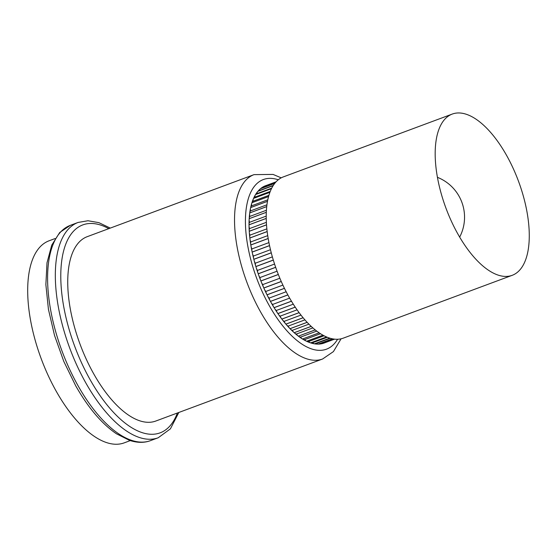 <?xml version="1.0" encoding="UTF-8"?>
<svg xmlns="http://www.w3.org/2000/svg" width="557" height="557" viewBox="0 0 557 557"><rect width="100%" height="100%" fill="white"/><g stroke="black" fill="none" stroke-linecap="round" stroke-linejoin="round"><path stroke-width="0.84" d="M130.261 440.608L124.232 442.85A107.793 48.487 -110.4 0 1 56.264 391.313A107.793 48.487 -110.4 0 1 49.072 240.791L55.108 238.549M322.614 358.993L155.821 421.029A98.352 44.24 -110.4 0 1 93.813 374.005A98.352 44.24 -110.4 0 1 87.247 236.662L254.041 174.626A98.352 44.24 -110.4 0 0 260.606 311.969A98.352 44.24 -110.4 0 0 322.614 358.993L333.427 351.592L341.086 338.802M334.583 339.15L324.947 342.729A83.94 37.758 -110.4 0 1 324.209 343.028A83.94 37.758 -110.4 0 1 321.688 343.746A83.94 37.758 -110.4 0 1 321.661 343.753A83.94 37.758 -110.4 0 1 318.179 344.115A83.94 37.758 -110.4 0 1 318.151 344.115A83.94 37.758 -110.4 0 1 314.482 343.829A83.94 37.758 -110.4 0 1 314.454 343.822A83.94 37.758 -110.4 0 1 310.625 342.875A83.94 37.758 -110.4 0 1 310.59 342.868A83.94 37.758 -110.4 0 1 306.635 341.274A83.94 37.758 -110.4 0 1 306.601 341.26A83.94 37.758 -110.4 0 1 302.548 339.039A83.94 37.758 -110.4 0 1 302.514 339.018A83.94 37.758 -110.4 0 1 298.399 336.177A83.94 37.758 -110.4 0 1 298.364 336.156A83.94 37.758 -110.4 0 1 294.221 332.724A83.94 37.758 -110.4 0 1 294.187 332.696A83.94 37.758 -110.4 0 1 290.044 328.707A83.94 37.758 -110.4 0 1 290.016 328.672A83.94 37.758 -110.4 0 1 285.915 324.153A83.94 37.758 -110.4 0 1 285.88 324.118A83.94 37.758 -110.4 0 1 281.856 319.105A83.94 37.758 -110.4 0 1 281.828 319.064A83.94 37.758 -110.4 0 1 277.908 313.605A83.94 37.758 -110.4 0 1 277.88 313.556A83.94 37.758 -110.4 0 1 274.1 307.694A83.94 37.758 -110.4 0 1 274.072 307.645A83.94 37.758 -110.4 0 1 271.287 302.89A83.94 37.758 -110.4 0 1 270.465 301.428A83.94 37.758 -110.4 0 1 270.444 301.372A83.94 37.758 -110.4 0 1 267.04 294.848A83.94 37.758 -110.4 0 1 267.012 294.799A83.94 37.758 -110.4 0 1 263.837 288.018A83.94 37.758 -110.4 0 1 263.816 287.962A83.94 37.758 -110.4 0 1 260.892 280.993A83.94 37.758 -110.4 0 1 260.871 280.937A83.94 37.758 -110.4 0 1 258.232 273.828A83.94 37.758 -110.4 0 1 258.211 273.772A83.94 37.758 -110.4 0 1 255.879 266.587A83.94 37.758 -110.4 0 1 255.858 266.531A83.94 37.758 -110.4 0 1 253.846 259.325A83.94 37.758 -110.4 0 1 253.832 259.27A83.94 37.758 -110.4 0 1 252.154 252.112A83.94 37.758 -110.4 0 1 252.14 252.056A83.94 37.758 -110.4 0 1 250.817 244.989A83.94 37.758 -110.4 0 1 250.81 244.941A83.94 37.758 -110.4 0 1 249.842 238.034A83.94 37.758 -110.4 0 1 249.842 237.985A83.94 37.758 -110.4 0 1 249.251 231.294A83.94 37.758 -110.4 0 1 249.244 231.246A83.94 37.758 -110.4 0 1 249.028 224.833A83.94 37.758 -110.4 0 1 249.028 224.784A83.94 37.758 -110.4 0 1 249.188 218.692A83.94 37.758 -110.4 0 1 249.195 218.65A83.94 37.758 -110.4 0 1 249.731 212.934A83.94 37.758 -110.4 0 1 249.738 212.892A83.94 37.758 -110.4 0 1 250.643 207.601A83.94 37.758 -110.4 0 1 250.657 207.559A83.94 37.758 -110.4 0 1 251.931 202.741A83.94 37.758 -110.4 0 1 251.938 202.706A83.94 37.758 -110.4 0 1 253.567 198.389A83.94 37.758 -110.4 0 1 253.581 198.355A83.94 37.758 -110.4 0 1 255.552 194.581A83.94 37.758 -110.4 0 1 255.566 194.553A83.94 37.758 -110.4 0 1 257.856 191.35A83.94 37.758 -110.4 0 1 257.877 191.33A83.94 37.758 -110.4 0 1 260.474 188.732A83.94 37.758 -110.4 0 1 260.495 188.712A83.94 37.758 -110.4 0 1 263.37 186.734A83.94 37.758 -110.4 0 1 263.398 186.72A83.94 37.758 -110.4 0 1 265.682 185.669A83.94 37.758 -110.4 0 1 266.483 185.397A9.984 4.491 -110.4 0 0 266.392 185.432A9.984 4.491 -110.4 0 0 265.689 185.864M506.473 155.201A86.015 38.691 -110.4 0 1 512.21 275.311A86.015 38.691 -110.4 0 1 507.914 276.321A86.015 38.691 -110.4 0 1 457.979 234.184A86.015 38.691 -110.4 0 1 448.329 116.121A86.015 38.691 -110.4 0 1 452.242 114.074A86.015 38.691 -110.4 0 1 506.473 155.201M512.21 275.311L343.251 338.155A86.015 38.691 -110.4 0 1 289.02 297.027A86.015 38.691 -110.4 0 1 283.283 176.917L452.242 114.074M269.915 192.276L253.581 198.355M268.565 196.517L251.938 202.706M267.492 201.3L250.657 207.559M266.726 206.57L249.738 212.892M266.302 212.287L249.195 218.65M266.232 218.386L249.028 224.784M266.518 224.819L249.244 231.246M267.165 231.538L249.842 237.985M268.175 238.48L250.81 244.941M269.546 245.581L252.14 252.056M271.259 252.794L253.832 259.27M273.299 260.049L255.858 266.531M275.659 267.283L258.211 273.772M278.319 274.448L260.871 280.937M281.25 281.48L263.816 287.962M284.439 288.317L267.012 294.799M287.844 294.904L270.444 301.372M291.443 301.184L274.072 307.645M295.21 307.116L277.88 313.556M299.102 312.637L281.828 319.064M303.092 317.72L285.88 324.118M307.13 322.308L290.016 328.672M311.182 326.374L294.187 332.696M315.206 329.89L298.364 336.156M319.154 332.828L302.514 339.018M322.956 335.175L306.601 341.26M310.625 342.875L326.555 336.95L310.59 342.868M329.751 338.134L314.454 343.822M318.179 344.115L332.432 338.816L318.151 344.115M321.688 343.746L334.179 339.102L321.661 343.753M263.37 186.734L275.812 182.104L263.398 186.72A9.984 4.491 -110.4 0 1 263.412 186.713M260.474 188.732L274.692 183.441L260.495 188.712M273.139 185.655L257.877 191.33M271.482 188.635L255.566 194.553L271.468 188.663M253.679 198.139A9.984 4.491 -110.4 0 1 254.772 197.185A9.984 4.491 -110.4 0 1 255.28 195.027M270.242 191.434L254.772 197.185M255.656 194.407A9.984 4.491 -110.4 0 1 256.554 193.773L271.732 188.127M256.895 193.648A9.984 4.491 -110.4 0 1 257.585 191.678M257.947 191.246A9.984 4.491 -110.4 0 1 258.566 190.884L273.299 185.404M259.36 190.585A9.984 4.491 -110.4 0 1 260.223 188.941M260.537 188.677A9.984 4.491 -110.4 0 1 260.85 188.531L274.761 183.357M262.222 188.022A9.984 4.491 -110.4 0 1 263.176 186.846M266.441 185.411A83.94 37.758 69.6 0 0 265.661 185.683M324.188 343.035A83.94 37.758 69.6 0 0 324.905 342.75A9.984 4.491 -110.4 0 1 324.244 342.82M334.228 339.109L321.946 343.676A9.984 4.491 -110.4 0 1 321.814 343.725M321.57 343.773A9.984 4.491 -110.4 0 1 320.226 343.495M332.675 338.865L318.855 344.003A9.984 4.491 -110.4 0 1 318.409 344.115M317.998 344.122A9.984 4.491 -110.4 0 1 316.397 343.446M330.273 338.287L315.596 343.746A9.984 4.491 -110.4 0 1 314.796 343.878M314.239 343.787A9.984 4.491 -110.4 0 1 312.54 342.785M327.342 337.277L312.199 342.91A9.984 4.491 -110.4 0 1 311.015 343.001M310.326 342.778A9.984 4.491 -110.4 0 1 308.62 341.518A9.984 4.491 -110.4 0 1 307.088 341.49M324.07 335.774L308.62 341.518M306.287 341.107A9.984 4.491 -110.4 0 1 304.623 339.638A9.984 4.491 -110.4 0 1 303.064 339.352M320.519 333.727L304.623 339.638M302.159 338.788A9.984 4.491 -110.4 0 1 300.536 337.131A9.984 4.491 -110.4 0 1 298.963 336.602M316.759 331.102L300.536 337.131M297.967 335.85A9.984 4.491 -110.4 0 1 296.408 334.026A9.984 4.491 -110.4 0 1 294.827 333.267M312.867 327.906L296.408 334.026M293.762 332.313A9.984 4.491 -110.4 0 1 292.265 330.343A9.984 4.491 -110.4 0 1 290.691 329.361M308.905 324.153L292.265 330.343M289.57 328.205A9.984 4.491 -110.4 0 1 288.15 326.11A9.984 4.491 -110.4 0 1 286.577 324.926M304.923 319.871L288.15 326.11M285.421 323.568A9.984 4.491 -110.4 0 1 284.084 321.368A9.984 4.491 -110.4 0 1 282.538 319.99M300.968 315.088L284.084 321.368M281.362 318.444A9.984 4.491 -110.4 0 1 280.108 316.153A9.984 4.491 -110.4 0 1 278.591 314.594M297.076 309.838L280.108 316.153M277.414 312.867A9.984 4.491 -110.4 0 1 276.258 310.507A9.984 4.491 -110.4 0 1 274.775 308.787M293.295 304.171L276.258 310.507M273.619 306.893A9.984 4.491 -110.4 0 1 272.561 304.477A9.984 4.491 -110.4 0 1 271.127 302.604M289.647 298.127L272.561 304.477M270.006 300.571A9.984 4.491 -110.4 0 1 269.052 298.12A9.984 4.491 -110.4 0 1 267.666 296.108M286.173 291.75L269.052 298.12M266.594 293.95A9.984 4.491 -110.4 0 1 265.752 291.478A9.984 4.491 -110.4 0 1 264.429 289.341M282.9 285.1L265.752 291.478M263.426 287.092A9.984 4.491 -110.4 0 1 262.695 284.613A9.984 4.491 -110.4 0 1 261.442 282.364M279.858 278.235L262.695 284.613M260.523 280.046A9.984 4.491 -110.4 0 1 259.91 277.581A9.984 4.491 -110.4 0 1 258.727 275.235M277.073 271.196L259.91 277.581M257.905 272.881A9.984 4.491 -110.4 0 1 257.411 270.444A9.984 4.491 -110.4 0 1 256.311 268.008M274.566 264.06L257.411 270.444M255.593 265.647A9.984 4.491 -110.4 0 1 255.217 263.252A9.984 4.491 -110.4 0 1 254.215 260.739M272.366 256.874L255.217 263.252M253.609 258.406A9.984 4.491 -110.4 0 1 253.358 256.067A9.984 4.491 -110.4 0 1 252.453 253.498M270.479 249.703L253.358 256.067M251.966 251.221A9.984 4.491 -110.4 0 1 251.848 248.958A9.984 4.491 -110.4 0 1 251.047 246.347M268.934 242.601L251.848 248.958M250.685 244.154A9.984 4.491 -110.4 0 1 250.685 241.968A9.984 4.491 -110.4 0 1 250.002 239.336M267.722 235.632L250.685 241.968M249.759 237.254A9.984 4.491 -110.4 0 1 249.898 235.172A9.984 4.491 -110.4 0 1 249.327 232.527M266.866 228.857L249.898 235.172M249.202 230.577A9.984 4.491 -110.4 0 1 249.473 228.614A9.984 4.491 -110.4 0 1 249.042 225.975M266.364 222.327L249.473 228.614M249.028 224.186A9.984 4.491 -110.4 0 1 249.432 222.347A9.984 4.491 -110.4 0 1 249.132 219.737M266.218 216.109L249.432 222.347M249.223 218.121A9.984 4.491 -110.4 0 1 249.766 216.436A9.984 4.491 -110.4 0 1 249.613 213.867M266.413 210.247L249.766 216.436M249.794 212.447A9.984 4.491 -110.4 0 1 250.476 210.915A9.984 4.491 -110.4 0 1 250.476 208.422M266.942 204.795L250.476 210.915M250.734 207.197A9.984 4.491 -110.4 0 1 251.555 205.846A9.984 4.491 -110.4 0 1 251.715 203.437M267.785 199.803L251.555 205.846M252.036 202.414A9.984 4.491 -110.4 0 1 252.989 201.251A9.984 4.491 -110.4 0 1 253.317 198.96M268.906 195.333L252.989 201.251M78.043 385.723A114.867 51.669 69.6 0 0 150.467 440.643C144.2 442.989 137.217 442.899 129.523 440.364L116.497 433.812C101.896 423.912 88.298 407.926 75.724 385.848L63.811 361.465L54.53 335.446L48.431 309.323L45.869 284.648L46.997 262.848L51.738 245.15L59.731 232.485L70.384 225.32A114.867 51.669 69.6 0 0 78.043 385.723M150.467 440.643L158.202 437.767A114.867 51.669 -110.4 0 1 85.778 382.84A114.867 51.669 -110.4 0 1 78.119 222.438L70.384 225.32M108.796 228.648A110.927 49.893 69.6 0 0 61.611 261.713A110.927 49.893 69.6 0 0 90.192 379.804A110.927 49.893 69.6 0 0 177.37 413.016M278.27 179.779A90.499 40.703 69.6 0 0 245.665 214.09A90.499 40.703 69.6 0 0 269.421 305.904A90.499 40.703 69.6 0 0 337.591 339.262M269.908 192.311L253.567 198.389M268.558 196.551L251.931 202.741M267.485 201.342L250.643 207.601M266.726 206.612L249.731 212.934M266.302 212.328L249.188 218.692M266.232 218.435L249.028 224.833M266.518 224.875L249.251 231.294M267.172 231.594L249.842 238.034M268.189 238.535L250.817 244.989M269.553 245.637L252.154 252.112M271.273 252.85L253.846 259.325M273.32 260.105L255.879 266.587M275.68 267.339L258.232 273.828M278.34 274.504L260.892 280.993M281.278 281.536L263.837 288.018M284.46 288.366L267.04 294.848M287.872 294.952L270.465 301.428M291.471 301.233L274.1 307.694M295.238 307.158L277.908 313.605M299.13 312.679L281.856 319.105M303.119 317.755L285.915 324.153M307.158 322.343L290.044 328.707M311.217 326.402L294.221 332.724M315.241 329.911L298.399 336.177M319.182 332.849L302.548 339.039M322.983 335.196L306.635 341.274M329.772 338.141L314.482 343.829M273.125 185.676L257.856 191.35M158.202 437.767L170.414 428.834L178.839 412.465M110.265 228.098L98.881 222.654L87.971 220.746L78.119 222.438M459.664 237.101A42.91 42.91 0 0 0 437.433 177.328M276.063 181.833L266.392 185.432M275.819 182.097L263.398 186.72M281.215 177.843L273.062 174.425L254.041 174.626"/></g></svg>
